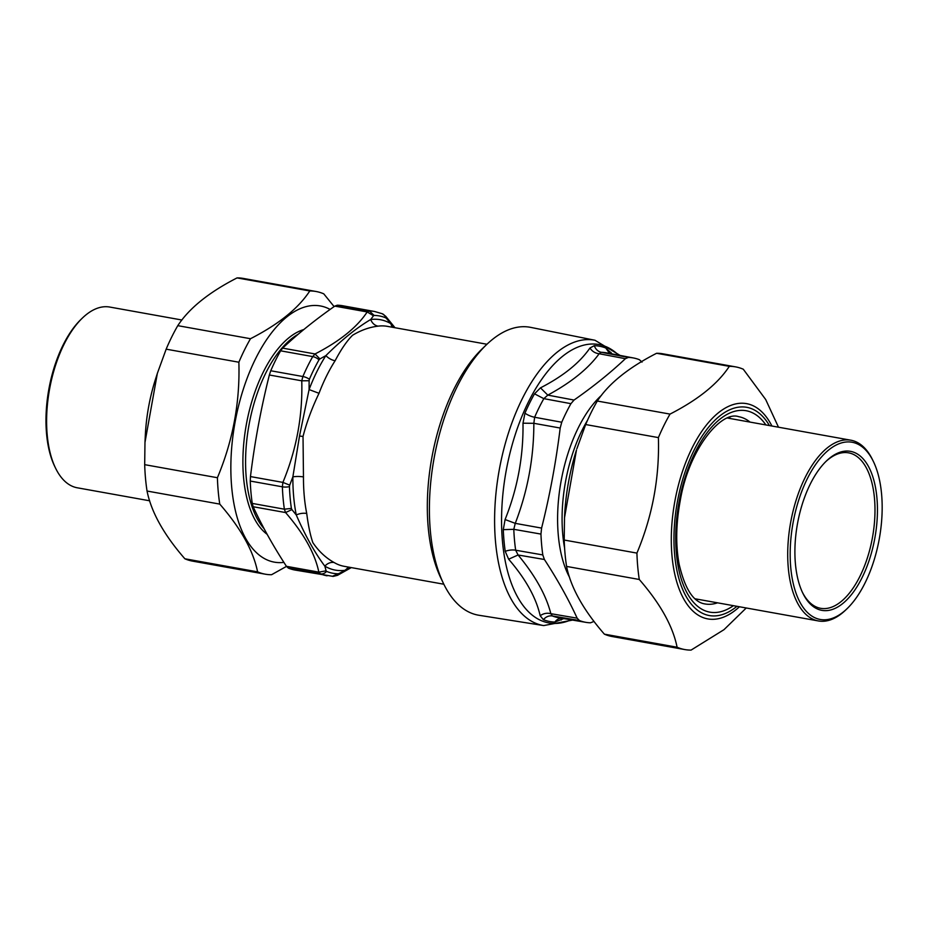 <?xml version="1.0" encoding="UTF-8"?>
<svg xmlns="http://www.w3.org/2000/svg" width="928" height="928" viewBox="0 0 928 928"><rect width="100%" height="100%" fill="white"/><g stroke="black" fill="none" stroke-linecap="round" stroke-linejoin="round"><path stroke-width="1.39" d="M374.599 311.495A134.282 65.401 100.2 0 0 369.356 310.996L367.198 311.947L373.485 315.764L374.123 315.427A130.744 63.684 -79.8 0 1 385.677 317.805A7.064 6.136 -67.6 0 0 382.301 313.757L374.599 311.495L342.478 305.718A134.282 65.401 100.2 0 0 337.235 305.219L334.788 306.124C315.3 319.742 297.923 333.744 282.646 348.128L280.616 350.819A134.282 65.401 100.2 0 0 270.756 370.759L269.352 374.993C260.954 408.471 254.666 442.331 250.467 476.574L250.258 481.052A134.282 65.401 100.2 0 0 252.254 503.417L253.158 506.734C262.148 526.211 273.238 546.07 286.427 566.312L288.376 568.11A134.282 65.401 100.2 0 0 294.988 570.047L333.222 576.404L337.525 575.314L339.045 573.492L338.094 573.771A130.744 63.684 -79.8 0 1 326.552 571.393L326.088 570.824L318.838 572.135L286.427 566.312M280.616 350.819L312.736 356.596L315.056 353.951L319.893 358.939L319 359.832A7.064 3.631 -150.3 0 0 312.736 356.596A134.282 65.401 100.2 0 0 302.876 376.524L301.762 380.816L309.117 380.724L309.407 379.239A7.064 2.645 -156.8 0 0 302.876 376.524L270.756 370.759M288.376 568.11L320.496 573.875L318.838 572.135C315.01 553.575 303.92 533.716 285.58 512.558L284.374 509.194L252.254 503.417M250.258 481.052L282.379 486.817L282.889 482.398L289.71 485.135L289.443 486.632A7.064 2.506 178 0 1 282.379 486.817A134.282 65.401 100.2 0 0 284.374 509.194L291.392 508.416A130.744 63.684 -79.8 0 1 289.443 486.632M385.677 317.805L386.454 318.432L385.746 316.32L394.992 327.723M253.158 506.734L285.58 512.558L291.902 509.588L291.392 508.416M291.902 509.588L296.264 514.97A127.206 61.967 -79.8 0 1 292.865 476.853L299.512 436.021L303.027 436.462L303.468 476.934A10.602 3.12 0.3 0 0 292.865 476.853L289.71 485.135M339.045 573.492L345.042 570.314A127.206 61.967 -79.8 0 1 324.846 566.161C314.905 552.937 305.37 535.874 296.264 514.97A10.602 5.812 -11.3 0 1 306.727 513.462C308.27 525.55 310.312 535.27 312.852 542.625C318.71 551.267 325.798 557.902 334.115 562.519A10.602 9.106 -59.4 0 0 324.846 566.161L326.088 570.824M373.485 315.764L370.69 319.522C372.163 323.199 374.61 325.415 378.044 326.157C369.472 327.166 360.969 330.194 352.547 335.275C346.84 340.982 341.028 349.473 335.112 360.748A10.602 5.986 32.6 0 1 325.879 355.61L319.893 358.939M303.027 436.462C306.681 422.286 312.017 407.891 319.012 393.298A121.916 59.38 -79.8 0 1 335.112 360.748M394.69 327.665L390.885 323.675A127.206 61.967 -79.8 0 0 370.69 319.522C356.746 327.746 341.817 339.776 325.879 355.61A127.206 61.967 -79.8 0 0 309.082 389.574L319.012 393.298M392.602 327.294A10.602 9.106 120.6 0 1 390.885 323.675L386.454 318.432M348.684 567.124L345.042 570.314L351.051 567.553M309.117 380.724L309.082 389.574L299.512 436.021M594.987 340.263A144.954 70.609 -79.8 0 0 593.514 339.996A144.954 70.609 -79.8 0 0 498.916 471.807A144.954 70.609 -79.8 0 0 543.715 625.576L478.952 615.264A146.264 71.247 -79.8 0 1 443.561 583.654A146.264 71.247 -79.8 0 1 486.504 344.682A146.264 71.247 -79.8 0 1 529.204 327.108A146.264 71.247 -79.8 0 1 530.688 327.375L594.987 340.263L620.124 355.436M594.048 621.424L590.486 622.804A134.316 65.424 100.2 0 1 585.974 622.363A134.316 65.424 100.2 0 1 579.443 620.53L577.158 618.176C568.307 598.966 557.392 579.408 544.4 559.491L542.81 554.932A134.316 65.424 100.2 0 1 540.954 534.087L541.592 528.09C549.863 495.111 556.058 461.761 560.187 428.04L561.742 422.24A134.316 65.424 100.2 0 1 570.929 403.668L574.026 400.061C593.212 386.663 610.322 372.87 625.391 358.695L628.337 357.419A134.316 65.424 100.2 0 1 632.432 357.79A134.316 65.424 100.2 0 1 633.476 357.976A134.316 65.424 100.2 0 1 639.38 359.693L642.025 362.117M633.476 357.976L606.518 352.849A134.583 65.552 100.2 0 0 601.367 352.304L599.152 353.742C595.242 353.29 592.168 351.387 589.93 348.023C579.675 362.883 563.192 376.165 540.479 387.858L534.505 393.832A139.884 68.138 -79.8 0 0 524.935 413.169L522.998 423.203C523.462 456.483 517.499 488.592 505.087 519.541L503.289 529.656A139.884 68.138 -79.8 0 0 505.226 551.36L508.637 559.201C525.538 578.747 536.059 597.574 540.177 615.716L543.367 619.684A139.884 68.138 -79.8 0 0 554.874 622.05L563.737 618.593M574.026 400.061L547.798 395.119L543.831 398.646A134.583 65.552 100.2 0 0 534.632 417.252L533.844 423.307L522.998 423.203M541.592 528.09L515.249 523.357L513.799 529.32A134.583 65.552 100.2 0 0 515.666 550.211L518.079 554.99L508.637 559.201M577.158 618.176L550.838 613.675L552.369 615.948A134.583 65.552 100.2 0 0 558.911 617.781L585.974 622.363M612.213 353.939L605.798 348.023A139.884 68.138 -79.8 0 0 598.56 346.051A139.884 68.138 -79.8 0 0 594.303 345.657L589.93 348.023M611.134 353.73L610.949 352.35M625.391 358.695L599.152 353.742C588.213 368.706 571.103 382.498 547.798 395.119L540.479 387.858M560.187 428.04L533.844 423.307C533.867 457.782 527.661 491.132 515.26 523.357L505.087 519.541M544.4 559.491L518.079 554.99C535.212 575.615 546.128 595.184 550.838 613.675C547.021 612.724 543.472 613.408 540.177 615.716M562.24 618.35L561.196 620.043M486.504 344.682L482.084 348.928A140.29 68.336 100.2 0 0 440.904 578.144L443.561 583.654M316.065 291.496L243.356 278.435A143.608 69.948 100.2 0 0 237.069 277.901C208.939 292.308 189.173 308.235 177.782 325.658A143.608 69.948 100.2 0 0 166.158 349.16L157.354 373.381L144.977 442.412L144.687 464.661A143.608 69.948 100.2 0 0 145.487 478.152A143.608 69.948 100.2 0 0 147.042 491.04C151.287 512.117 163.885 534.702 184.869 558.784A143.608 69.948 100.2 0 0 192.56 561.127L265.28 574.188A143.608 69.948 -79.8 0 1 257.578 571.845C253.344 550.768 240.735 528.194 219.762 504.101A143.608 69.948 -79.8 0 1 218.208 491.214A143.608 69.948 -79.8 0 1 217.407 477.723C232.928 440.73 240.085 402.23 238.867 362.222A143.608 69.948 -79.8 0 1 250.49 338.72C278.632 324.301 298.387 308.386 309.79 290.963A143.608 69.948 -79.8 0 1 316.065 291.496A143.608 69.948 -79.8 0 1 323.768 293.84L334.115 306.6M330.124 309.43A130.14 63.394 100.2 0 0 259.434 351.41A130.14 63.394 100.2 0 0 231.675 486.945A130.14 63.394 100.2 0 0 283.898 562.38M286.485 566.393L271.556 574.722A143.608 69.948 -79.8 0 1 265.28 574.188M184.869 558.784L257.578 571.845M219.762 504.101L147.042 491.04M144.687 464.661L217.407 477.723M238.867 362.222L166.158 349.16M177.782 325.658L250.49 338.72M309.79 290.963L237.069 277.901M746.24 607.991L723.991 629.671L691.07 650.099A143.608 69.948 -79.8 0 1 684.794 649.565A143.608 69.948 -79.8 0 1 677.092 647.222C672.858 626.145 660.249 603.571 639.276 579.478A143.608 69.948 -79.8 0 1 637.722 566.602A143.608 69.948 -79.8 0 1 636.921 553.1C652.442 516.107 659.599 477.607 658.393 437.598A143.608 69.948 -79.8 0 1 670.016 414.097C698.146 399.678 717.912 383.763 729.304 366.34A143.608 69.948 -79.8 0 1 735.579 366.873A143.608 69.948 -79.8 0 1 743.282 369.216L765.693 399.527L778.488 427.205M696.429 599.929A95.143 46.342 100.2 0 0 698.25 599.36M730.73 418.621A95.143 46.342 100.2 0 0 729.211 417.461M564.502 517.789L564.572 516.235A130.14 63.394 -79.8 0 1 576.474 450.022L564.502 517.789L564.212 540.038A143.608 69.948 100.2 0 0 565.013 553.529A143.608 69.948 100.2 0 0 566.567 566.416C570.801 587.494 583.41 610.079 604.383 634.16A143.608 69.948 100.2 0 0 612.074 636.504L684.794 649.565M735.579 366.873L662.87 353.812A143.608 69.948 100.2 0 0 656.595 353.278C628.453 367.685 608.698 383.612 597.296 401.035A143.608 69.948 100.2 0 0 585.672 424.537L576.868 448.758M729.304 366.34L656.595 353.278M597.296 401.035L670.016 414.097M658.393 437.598L585.672 424.537M564.212 540.038L636.921 553.1M639.276 579.478L566.567 566.416M604.383 634.16L677.092 647.222M82.441 318.002L81.119 319.278A90.028 43.848 100.2 0 0 54.694 466.366L55.494 468.014A91.814 44.73 -79.8 0 1 47.189 434.745A91.814 44.73 -79.8 0 1 82.441 318.002A91.814 44.73 -79.8 0 1 109.759 307.052L181.9 320.009M149.663 500.795L77.279 487.792A91.814 44.73 -79.8 0 1 55.494 468.014M825.769 461.634A78.984 38.477 -79.8 0 1 848.598 452.841A78.984 38.477 -79.8 0 1 874.489 498.475A78.984 38.477 -79.8 0 1 820.665 608.316A78.984 38.477 -79.8 0 1 802.314 592.122M876.937 498.023A80.782 39.347 100.2 0 0 826.43 460.984A80.782 39.347 100.2 0 0 802.72 592.969A80.782 39.347 100.2 0 0 851.939 594.001A80.782 39.347 100.2 0 0 876.937 498.023M881.6 494.264A90.028 43.848 -79.8 0 1 847.032 608.722A90.028 43.848 -79.8 0 1 793.243 583.515A90.028 43.848 -79.8 0 1 814.25 466.552A90.028 43.848 -79.8 0 1 873.457 461.634A90.028 43.848 -79.8 0 1 881.6 494.264M873.457 461.634L872.656 459.986A91.814 44.73 100.2 0 0 850.86 440.208A91.814 44.73 100.2 0 0 788.29 567.901A91.814 44.73 100.2 0 0 818.392 620.948A91.814 44.73 100.2 0 0 845.698 609.998L847.032 608.722M334.788 306.124L367.198 311.947C357.071 327.259 339.694 341.26 315.056 353.951L282.646 348.128M374.123 315.427L369.356 310.996L337.235 305.219M326.552 571.393A7.064 6.136 112.4 0 1 320.496 573.875A134.282 65.401 100.2 0 0 327.108 575.812M269.352 374.993L301.762 380.816C302.737 415.988 296.438 449.848 282.889 482.398L250.467 476.574M309.407 379.239A130.744 63.684 -79.8 0 1 319 359.832M382.301 313.757L385.746 316.32M332.352 576.323L338.094 573.771M306.727 513.462A121.916 59.38 -79.8 0 1 303.468 476.934M443.839 584.222L344.195 566.324A121.916 59.38 -79.8 0 1 334.115 562.519M378.044 326.157A121.916 59.38 -79.8 0 1 387.312 326.343L486.956 344.253M267.171 534.354A107.045 52.142 -79.8 0 1 246.245 425.047A107.045 52.142 -79.8 0 1 303.792 329.556M298.143 334.277A106.012 51.632 100.2 0 0 248.762 426.277A106.012 51.632 100.2 0 0 264.097 528.682M571.045 619.834A141.416 68.881 -79.8 0 1 502.872 494.299A141.416 68.881 -79.8 0 1 598.073 344.404A141.416 68.881 -79.8 0 1 618.605 355.146M628.337 357.419L601.367 352.304A10.602 9.234 91.5 0 1 594.303 345.657M570.929 403.668L543.831 398.646L534.505 393.832M561.742 422.24L534.632 417.252A10.602 4.025 23.4 0 1 524.935 413.169M540.954 534.087L513.799 529.32L503.289 529.656M542.81 554.932L515.666 550.211A10.602 5.208 -8.2 0 0 505.226 551.36M579.443 620.53L552.369 615.948C548.924 615.484 545.919 616.737 543.367 619.684M609.568 353.429L605.798 348.023M561.162 618.164A10.602 9.234 -88.5 0 0 554.874 622.05M564.584 547.961A106.012 51.632 -79.8 0 1 587.517 420.28M569.537 577.297A108.924 53.058 -79.8 0 1 601.483 395.316M155.312 379.796C149.605 397.926 146.276 416.475 145.313 435.452A109.376 53.279 -79.8 0 1 155.312 379.796L157.354 373.381M736.948 606.32A105.78 51.527 -79.8 0 1 674.621 554.422A105.78 51.527 -79.8 0 1 705.582 431.079A105.78 51.527 -79.8 0 1 769.428 425.581M771.91 426.022A109.376 53.279 100.2 0 0 705.396 426.346A109.376 53.279 100.2 0 0 671.988 555.733A109.376 53.279 100.2 0 0 739.43 606.761M765.89 424.943A102.324 49.834 100.2 0 0 678.948 502.605A102.324 49.834 100.2 0 0 733.41 605.682M717.541 602.829A95.143 46.342 -79.8 0 1 705.013 603.954C693.518 602.26 684.876 588.978 679.11 564.108C675.607 544.922 675.978 523.821 680.212 500.818C688.704 449.384 721.16 410.408 738.653 416.672A95.143 46.342 -79.8 0 1 750.021 422.089M337.525 575.314L351.306 567.6M543.715 625.576L572.564 620.09M145.313 435.452L144.977 442.412M850.86 440.208L727.564 418.052M818.392 620.948L695.095 598.792"/></g></svg>
